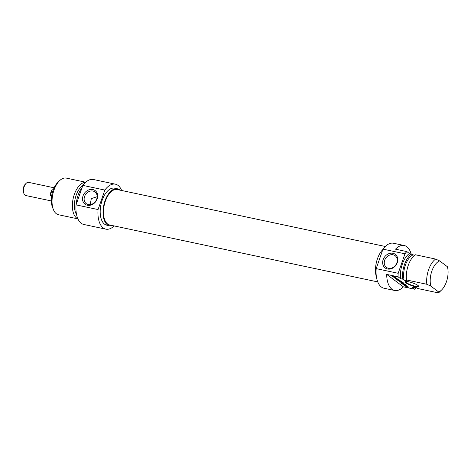 <?xml version="1.0" encoding="UTF-8"?>
<svg xmlns="http://www.w3.org/2000/svg" width="471" height="471" viewBox="0 0 471 471"><rect width="100%" height="100%" fill="white"/><g stroke="black" fill="none" stroke-linecap="round" stroke-linejoin="round"><path stroke-width="0.71" d="M438.672 291.967A16.179 8.472 -78 0 0 441.586 290.001A16.179 8.472 -78 0 0 447.45 266.757L439.614 260.905L435.628 259.068L415.281 254.746A18.734 9.809 -78 0 0 406.502 279.957L426.844 284.278L430.83 286.115L438.672 291.967L438.401 292.903L418.054 288.582L415.734 287.351L412.896 286.751L414.274 287.781L412.149 287.328L414.692 289.223L403.335 286.815L386.697 274.393L398.054 276.801L400.591 278.702L402.723 279.156L404.1 280.186L406.938 280.787L406.502 279.957M414.539 255.323L409.376 253.492L406.832 251.591L395.481 249.183A22.991 12.04 -78 0 1 404.183 245.509A22.991 12.04 -78 0 1 411.112 253.857M394.963 277.042L396.082 277.766L394.274 277.472L392.102 276.259L394.727 277.425L395.51 277.49L394.928 276.86M395.687 277.778L395.811 277.437M394.881 277.007L393.462 276.53L395.016 276.889M394.062 276.977L394.168 276.677M394.639 277.919L398.107 279.15L395.575 278.614L396.199 279.079L395.752 278.985L394.639 277.919M401.292 281.629L399.549 281.517L402.281 282.27L399.208 281.558L400.75 281.411L397.654 280.216L400.585 280.999L398.236 280.339M398.348 280.021L398.189 280.504L401.374 281.587M399.555 281.511L399.714 281.04M406.497 286.215L405.425 285.915L407.121 286.686L406.55 286.062M405.872 285.979L408.928 287.228L406.361 286.521M406.308 286.674L404.813 285.738L405.914 285.832M404.636 284.284L403.712 283.577L405.29 284.566L402.522 283.984L401.186 283.042L402.723 283.889L403.394 284.037L402.446 283.324L403.841 284.131L404.707 284.078M404.648 285.432L407.256 285.985L403.994 285.161L405.384 284.767M405.496 284.46L405.331 284.931L402.74 284.201L405.99 285.02L404.701 285.279M397.877 279.597L396.853 279.533L398.495 280.062L397.948 279.397M396.929 279.703L396.399 279.309L398.472 279.427L398.79 279.662L398.201 279.627L400.209 280.722L396.965 279.586M394.08 277.737L397.065 278.373L394.133 277.59M402.905 283.295L402.328 282.629L399.573 281.841L403.288 283L403.57 283.289L403.264 283.359L400.968 282.883L403.035 282.83M403.264 283.359L403.37 283.065M418.007 285.485A7.153 1.431 -160.8 0 0 411.307 282.47A7.153 1.431 -160.8 0 0 405.531 281.64A7.153 1.431 -160.8 0 0 411.577 285.573A7.153 1.431 -160.8 0 0 418.754 286.244A7.153 1.431 -160.8 0 0 418.007 285.485M418.601 286.027A6.812 1.36 19.2 0 1 418.589 286.144A6.812 1.36 19.2 0 1 413.514 285.762A6.812 1.36 19.2 0 1 406.479 282.7A6.812 1.36 19.2 0 1 405.725 281.664A6.812 1.36 19.2 0 1 405.784 281.564M403.335 286.815A22.991 12.04 -78 0 1 394.633 290.483A22.991 12.04 -78 0 1 386.697 274.393M430.83 286.115A16.179 8.472 -78 0 1 439.614 260.905M435.628 259.068A18.734 9.809 102 0 0 426.844 284.278M404.1 280.186A16.773 8.784 -78 0 1 412.884 254.97M402.723 279.156A18.734 9.809 -78 0 1 411.501 253.94M400.591 278.702A18.734 9.809 -78 0 1 409.376 253.492M398.054 276.801A22.991 12.04 -78 0 1 398.183 273.298L376.194 268.629A22.991 12.04 102 0 0 383.989 288.228L394.633 290.483M404.183 245.509L393.538 243.248A22.991 12.04 102 0 0 382.976 249.135L404.972 253.81A22.991 12.04 -78 0 1 406.832 251.591M416.128 287.563A22.991 12.04 -78 0 1 414.692 289.223M398.183 273.298L404.972 253.81M393.114 254.793A7.295 6.041 126.7 0 1 395.128 255.7A7.295 6.041 126.7 0 1 395.605 265.155A7.295 6.041 126.7 0 1 386.397 267.387A7.295 6.041 126.7 0 1 385.213 259.05A7.295 6.041 126.7 0 1 393.114 254.793M392.961 253.292A8.484 7.03 -53.3 0 0 382.735 263.766A8.484 7.03 -53.3 0 0 394.986 266.368A8.484 7.03 -53.3 0 0 392.961 253.292M382.976 249.135L376.194 268.629M438.401 292.903A18.734 9.809 102 0 0 439.843 291.69L441.586 290.001M376.517 277.466A18.905 9.903 -78 0 1 377.436 258.797A18.905 9.903 -78 0 1 382.852 249.506M415.016 287.198A18.734 9.809 -78 0 1 414.274 287.781M385.272 246.48L117.232 189.554A18.11 9.485 102 0 0 104.703 203.219A18.11 9.485 102 0 0 107.635 224.031A18.11 9.485 102 0 0 109.708 224.985L377.748 281.911M26.176 183.307L25.363 184.096A5.534 2.897 102 0 0 23.55 192.633L23.974 193.687A6.729 3.521 -78 0 1 26.176 183.307A6.729 3.521 -78 0 1 28.59 182.365L54.118 187.788M51.321 200.946L25.793 195.53A6.729 3.521 -78 0 1 25.028 195.171A6.729 3.521 -78 0 1 23.974 193.687M51.675 195.812L50.191 195.5A6.729 3.521 -78 0 1 52.199 189.731L53.205 189.943M50.191 195.5L52.199 189.731M97.15 196.713L91.315 198.603L90.179 204.632M59.552 180.717L57.809 182.407A16.179 8.472 102 0 0 52.987 190.543A16.179 8.472 102 0 0 52.511 207.37L53.417 209.619A18.734 9.809 -78 0 1 53.971 190.137A18.734 9.809 -78 0 1 59.552 180.717A18.734 9.809 -78 0 1 66.276 178.097L85.698 182.224M88.283 204.549A7.295 6.041 126.7 0 1 86.27 203.649A7.295 6.041 126.7 0 1 85.799 194.187A7.295 6.041 126.7 0 1 95.001 191.956A7.295 6.041 126.7 0 1 96.184 200.299A7.295 6.041 126.7 0 1 88.283 204.549M87.365 205.256A8.484 7.03 -53.3 0 0 97.591 194.776A8.484 7.03 -53.3 0 0 85.345 192.174A8.484 7.03 -53.3 0 0 87.365 205.256M98.056 209.56L104.845 190.066A22.991 12.04 -78 0 1 115.407 184.179L93.411 179.51A22.991 12.04 102 0 0 82.849 185.397L76.066 204.885A22.991 12.04 102 0 0 83.862 224.484L105.857 229.153A22.991 12.04 -78 0 1 98.056 209.56L76.066 204.885M82.849 185.397L104.845 190.066M77.921 218.868L58.492 214.747A18.734 9.809 -78 0 1 53.417 209.619M85.61 182.306A18.734 9.809 102 0 0 74.312 194.458A18.734 9.809 102 0 0 77.868 218.756M120.005 190.143A18.905 9.903 102 0 0 117.397 188.783A18.905 9.903 102 0 0 104.98 200.929A18.905 9.903 102 0 0 109.543 225.762A18.905 9.903 102 0 0 112.481 225.574M109.543 225.762L106.705 225.156A18.905 9.903 -78 0 1 102.142 200.328A18.905 9.903 -78 0 1 114.559 188.176L117.397 188.783M82.802 185.539A16.773 8.784 102 0 0 76.137 195.318A16.773 8.784 102 0 0 76.549 214.558M82.06 187.664A18.734 9.809 102 0 0 78.092 195.259A18.734 9.809 102 0 0 76.225 204.426M115.407 184.179A22.991 12.04 -78 0 1 121.648 190.496M114.123 225.927A22.991 12.04 -78 0 1 105.857 229.153M395.669 277.03L395.505 277.501M400.909 280.94L400.744 281.411M404.819 284.784L404.654 285.255M397.012 279.067L396.847 279.538M403.158 282.606L402.993 283.077M103.019 212.015L103.461 212.109M105.851 198.691L106.287 198.78"/></g></svg>

